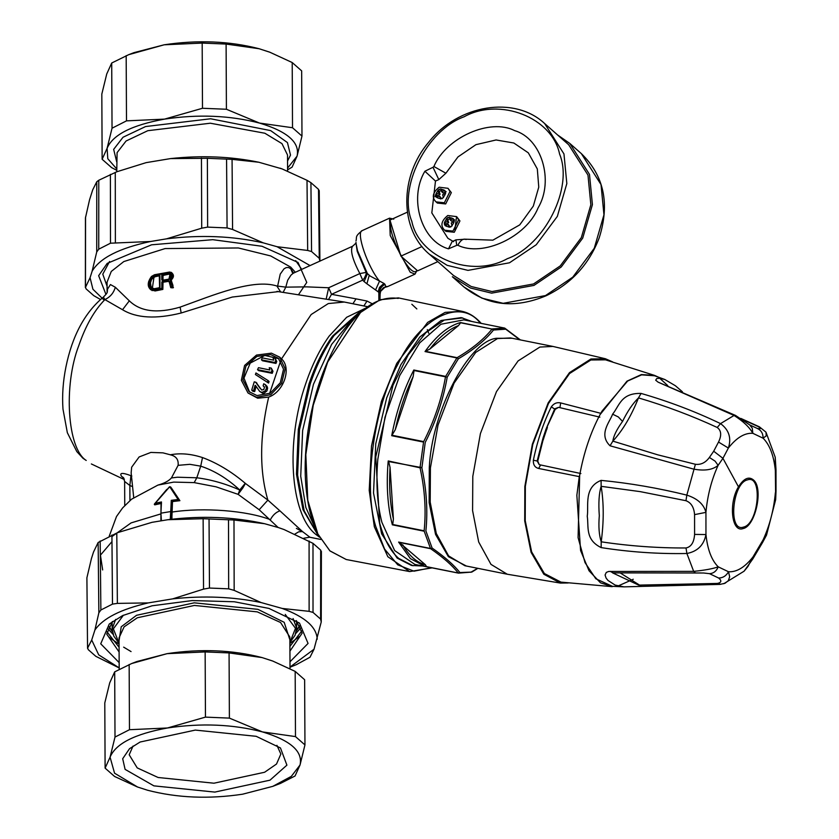 <?xml version="1.0" encoding="UTF-8"?>
<svg xmlns="http://www.w3.org/2000/svg" width="839" height="839" viewBox="0 0 839 839"><rect width="100%" height="100%" fill="white"/><g stroke="black" fill="none" stroke-linecap="round" stroke-linejoin="round"><path stroke-width="1.26" d="M437.811 261.653L417.623 270.84L400.927 256.126L389.957 220.07L407.397 212.141M456.615 216.619L459.94 220.94L454.287 232.256L445.96 231.365L444.639 230.201L452.966 231.092L458.618 219.776L456.615 216.619L447.753 215.518C441.23 220.898 440.192 225.785 444.639 230.201M453.364 218.727L454.245 221.622L451.235 222.996L452.116 225.89L449.096 227.264L448.215 224.359L445.205 225.733L444.324 222.838L447.334 221.465L446.453 218.57L449.473 217.196L450.354 220.091L453.364 218.727M448.215 224.359L449.956 226.866M450.816 218.381L447.795 219.755L448.676 222.65L445.666 224.023L446.065 225.345M445.666 224.023L444.324 222.838M448.676 222.65L447.334 221.465M447.795 219.755L446.453 218.57M454.707 219.902L451.697 221.276L450.354 220.091M448.005 188.303L451.33 192.624L445.666 203.94L437.35 203.048L436.039 201.895L444.355 202.776L450.008 191.46L448.005 188.303L439.154 187.212C432.63 192.582 431.582 197.48 436.039 201.895M444.764 190.411L445.645 193.306L442.625 194.679L443.506 197.574L440.496 198.948L439.615 196.053L436.595 197.427L435.714 194.522L438.734 193.159L437.853 190.254L440.863 188.89L441.744 191.785L444.764 190.411M439.615 196.053L441.356 198.56M442.205 190.065L439.196 191.439L440.076 194.333L437.056 195.707L437.455 197.029M437.056 195.707L435.714 194.522M440.076 194.333L438.734 193.159M439.196 191.439L437.853 190.254M446.107 191.596L443.086 192.97L441.744 191.785M422.017 246.53L400.927 256.126M456.542 216.84L454.874 229.949M533.971 285.407L491.633 293.147L470.364 287.987L452.336 276.723L463.873 286.896L481.901 298.149L503.18 303.319L545.518 295.569L572.775 277.153L594.253 248.292L603.954 214.805L601.028 184.58L581.343 153.61L569.807 143.438L589.492 174.407L592.418 204.643L582.717 238.119L561.228 266.98L533.971 285.407M557.589 134.953L569.807 143.438M433.008 167.286L424.891 171.24C408.436 198.623 421.398 241.254 448.487 248.837L456.741 245.345L455.934 239.849L465.435 239.188L492.86 240.174L519.74 224.873L533.321 206.079L538.764 187.107L537.317 168.954L528.308 152.834L513.835 143.008L496.09 139.966L475.933 144.665L457.979 156.914L445.897 173.222L433.889 166.5L433.008 167.286L438.818 179.609L445.897 173.222M533.531 283.96L492.011 291.553L471.151 286.487L453.469 275.444L429.453 254.28L447.135 265.323L467.994 270.378L509.514 262.785L536.247 244.726L557.327 216.41L566.828 183.584L563.965 153.936L544.658 123.553L568.674 144.728L587.982 175.099L590.845 204.747L581.343 237.584L560.263 265.89L533.531 283.96M435.042 196.819L435.756 194.658M424.891 171.24L435.483 181.056L431.823 212.917L447.879 238.276L453.605 241.684M438.818 179.609L435.483 181.056M448.487 248.837L452.116 241.642L455.934 239.849M393.774 219.136L389.558 218.15L390.219 235.497L410.219 272.203L415.022 274.122L417.046 270.305C414.476 274.374 409.306 269.812 401.503 256.629M400.539 254.867C393.155 240.174 389.757 228.995 390.345 221.318M391.079 219.556L392.621 218.864M743.448 527.102C758.739 524.081 763.029 474.255 747.518 479.877C732.216 482.897 727.927 532.713 743.448 527.102M422.846 566.021L411.509 565.465L397.13 558.071L381.609 533.793L373.523 493.007L375.757 443.768L386.716 397.801L400.853 364.682L419.804 337.026L441.073 320.488L461.177 317.614L471.843 321.473M152.362 288.165L153.946 277.384L155.414 276.639L155.005 276.283L159.295 275.402L159.641 287.662L153.61 288.868M158.98 274.542L159.913 275.307L159.976 287.326L159.053 288.459L152.96 289.256C148.314 286.047 148.293 281.736 152.897 276.325L158.98 274.542L159.693 275.758L155.414 276.639M170.16 274.605L168.723 274.206L163.091 275.444L162.745 280.646L168.891 279.523C171.922 276.922 171.911 274.752 168.859 273L162.714 273.85L161.78 274.961L161.801 279.869L162.745 280.646L168.912 279.209L169.981 274.426L168.324 273.85L168.073 272.979M153.474 288.815L151.02 286.498L150.464 282.827L151.586 279.429L155.005 276.283L154.67 275.433M168.723 274.206L162.997 274.71L163.018 280.247M152.897 276.325L153.946 277.384M163.395 275.066L162.714 273.85M151.618 276.461L154.659 274.783L171.062 272.266C173.631 274.269 173.652 276.639 171.114 279.366L173.159 287.84L170.737 287.63L169.551 281.201L167.485 280.195L162.745 280.96L161.812 282.082L161.843 288.249L154.397 289.738L151.681 289.465C147.559 286.225 147.538 281.967 151.618 276.702L154.324 275.192L170.495 272.612C172.708 274.322 172.719 276.335 170.537 278.653L170.223 279.932L172.058 286.665L170.936 286.812L170.737 287.63L169.216 281.799L167.485 280.195M173.453 287.358L172.058 286.665L172.74 287.462L173.044 286.99L172.572 285.166L171.722 285.061M169.604 282.135L167.737 281.065L163.028 281.831L162.85 289.413L161.843 288.249L162.441 289.056L154.733 290.598L154.397 289.738M253.651 390.502L254.993 385.51L256.073 386.464L254.731 391.456L251.763 389.957L254.248 381.829L255.979 382.364L261.674 390.02L263.803 389.527L264.474 387.188L263.121 385.825L264.159 386.737M259.891 391.593L261.946 392.348L265.124 390.974L266.571 388.1L265.344 384.661L267.075 386.391L267.61 388.09L266.928 390.911L264.233 393.051L262.607 393.25L259.629 391.341L255.434 385.384M265.344 384.661L263.719 383.769L263.121 385.825L264.358 386.831M255.591 382.102L260.289 388.583M254.731 391.456L253.084 391.352L251.763 389.957M267.568 382.164L268.06 380.56L255.937 372.956L255.413 374.53L268.585 383.066L255.413 374.53M271.217 372.411L257.542 369.674L258.464 367.681L269.896 369.978L269.235 367.702L271.28 368.111L271.941 370.387L271.217 372.411L272.235 373.313L272.969 371.278L271.941 370.387M273.105 357.959L273.692 360.162L262.25 357.865L261.443 359.826L274.93 362.521L275.737 360.571L275.15 358.368L273.105 357.959M168.136 281.422L163.437 282.187L162.745 280.96M169.163 281.694L170.737 287.63M173.002 285.543L171.009 279.786L170.223 279.932M171.429 280.153L170.537 278.653M151.523 276.555L148.629 281.589L148.639 286.529L150.915 289.833L155.142 290.955L150.475 289.445C147.182 286.256 147.528 281.914 151.502 276.44L154.512 274.741L169.635 272.025L172.005 272.958M268.585 383.066L269.078 381.462L268.06 380.56M272.969 371.278L271.28 368.111M272.235 373.313L258.632 370.628L257.542 369.674M261.443 359.826L262.544 360.791L275.958 363.423L274.93 362.521M275.958 363.423L276.765 361.473L275.737 360.571M275.15 358.368L276.765 361.473M171.838 519.215L172.498 501.575L179.892 500.684L171.303 487.826L169.709 486.735L178.109 499.478L179.536 500.369L172.152 501.261L171.282 500.338L170.726 511.549L160.92 513.174L161.392 520.778M169.709 486.735L154.313 504.344L155.163 503.274L161.466 501.963L160.92 513.174M352.904 303.76L356.03 298.852L331.52 294.321L328.657 287.756L359.826 273.577C352.506 259.429 350.062 250.326 352.506 246.267L352.569 246.236C355.474 243.771 356.596 242.523 355.935 242.471L357.215 251.291L366.108 272.413L359.826 273.577L362.689 280.142L364.367 278.149L366.161 274.091L366.108 272.413L370.198 276.083L383.958 283.425L379.49 287.389L378.158 291.825L366.916 283.802L369.191 275.381M173.159 287.84L170.999 287.725M171.534 279.733C174.072 277.017 174.061 274.657 171.471 272.633M162.85 289.413L155.142 290.955M292.947 273.462L290.976 275.129L287.672 280.247L285.795 287.137L276.88 285.994C252.759 278.485 213.809 294.971 180.123 307.126C157.365 313.734 140.428 311.636 129.321 300.834L115.321 287.242C113.705 292.926 110.234 297.037 104.875 299.586L122.525 309.727C136.474 318.191 156.023 319.281 181.172 312.999L232.256 297.058L278.569 291.605M294.332 272.738L292.937 273.451M277.646 286.015L280.226 274.122L283.991 268.847L286.235 267.589L288.532 267.505L290.703 268.69L292.465 272.78L293.933 272.895M249.603 392.096L243.96 378.095L250.221 363.109L264.788 355.432L278.873 358.735M170.841 487.207L169.803 487.386L170.841 487.207M161.078 502.991L160.91 520.862M154.313 504.344L154.754 504.847L161.508 503.39M107.182 292.234L107.549 289.077L110.433 284.557L115.321 287.242M107.549 289.077L107.298 291.857C107.392 292.706 106.081 294.447 103.365 297.079L103.302 297.163M104.875 299.617L103.396 297.09C84.77 312.569 72.28 335.841 65.935 366.916C63.009 381.42 62.023 395.473 62.977 409.065L67.34 432.693L76.81 451.581L82.988 458.283L86.218 460.454C67.382 448.687 63.282 385.573 78.761 345.689C85.588 325.773 94.293 310.409 104.885 299.617L104.875 299.617M280.562 291.846L276.88 285.994M283.257 292.171L285.795 287.148L306.675 286.865L328.657 287.756L326.182 299.135M380.182 293.797L380.602 291.374L385.657 286.498L387.66 286.56L384.86 287.368L385.667 286.581L385.007 284.348C381.462 286.214 379.627 289.109 379.501 293.01L378.158 291.825M355.914 242.744L357.508 250.651L367.451 273.724L364.126 281.61L362.689 280.142L331.52 294.321L328.773 299.083M293.556 272.99L290.703 268.69M270.766 354.624L278.391 358.295L283.53 369.191L280.299 382.762L270.168 393.218L256.975 395.568L249.026 391.614L242.891 379.836L245.921 366.077L256.933 356.418L270.766 354.624M245.24 483.295L239.755 489.976L238.119 494.349L216.032 486.819L194.208 482.614L196.808 477.779C211.145 479.604 225.46 483.673 239.755 489.997C227.306 478.534 214.302 470.595 200.72 466.159L196.808 477.779L177.438 477.223L171.439 477.936C168.744 480.978 164.234 483.369 157.91 485.099L131.576 499.195L122.63 507.91L116.506 516.509L109.217 536.215M194.208 482.614L173.746 482.1L157.91 485.099M245.387 483.39L245.25 483.285C231.449 471.612 217.196 463.034 202.503 457.559L200.72 466.159L189.876 464.324L178.099 465.341C178.717 459.646 176.138 456.143 170.348 454.822M171.439 477.936L178.099 465.341M130.926 475.692L129.856 485.487L124.633 481.481L124.749 505.539M364.126 281.61L366.916 283.802M355.977 241.024C357.141 236.839 354.488 236.724 362.207 230.599L362.186 230.61C355.684 232.046 367.86 267.463 379.543 281.107L375.568 289.927M379.973 299.743L380.14 293.965M380.602 291.374L380.581 291.427C382.511 288.354 383.937 287.001 384.86 287.368M271.427 353.156L279.628 357.11L285.124 368.803L281.621 383.413L270.766 394.697L256.577 397.267L248.008 392.988L241.359 380.277L244.6 365.447L256.503 355.075L271.427 353.156M242.964 487.753L238.119 494.349L259.167 509.745L278.139 527.5M133.705 497.537L131.146 472.892L131.65 467.218L139.117 456.961L150.842 452.431L162.965 452.861L170.359 454.79M202.493 457.57C190.998 453.826 180.28 452.903 170.338 454.801M244.621 484.869L242.964 487.742M248.008 392.988L257.646 398.2L268.669 397.099C259.587 436.479 259.314 470.805 267.872 500.096L245.376 483.421L244.621 484.858M268.669 397.099C283.897 391.698 291.815 368.153 281.547 358.861L279.628 357.11M131.828 476.038L130.936 475.671C122.316 472.472 119.19 472.703 121.571 476.353L123.669 477.978M123.364 477.559L121.561 476.374M356.03 298.852L367 301.054L363.874 305.962M367.01 301.044L372.002 303.655M385.007 284.348L384.482 283.907C380.916 285.763 379.029 288.616 378.829 292.454L378.871 300.184M124.046 478.534L122.809 477.496M303.057 532.031L296.387 528.381M172.005 512.063C203.636 507.217 246.771 510.563 270.41 519.698C272.717 515.209 275.895 512.251 279.922 510.836L302.533 531.58L309.654 537.023M267.882 500.117L279.922 510.836M309.675 537.222L303.791 538.229M398.661 297.96L380.119 299.691L360.592 312.402L327.713 361.997L313.241 405.216L305.826 454.591L307.777 500.296L317.834 533.94L329.989 550.95L346.234 559.519L329.874 550.835L317.824 533.94L307.766 500.296L305.816 454.581L313.23 405.216L327.703 361.997L360.434 312.548L379.868 299.785L398.368 297.897L461.828 311.269L445.163 312.37L427.628 322.417L396.742 363.413L381.42 401.346L371.488 446.128L369.212 490.333L374.33 526.745L387.849 556.739L409.673 571.579L432.211 567.856M411.823 304.263L416.836 308.93M413.05 565.769L398.672 558.386C390.429 551.171 384.094 539.425 379.668 523.148L375.746 456.888L392.977 385.29L408.153 355.044L425.908 332.622L444.303 320.068L462.719 317.929M471.822 572.072L458.514 573.131L425.195 566.493L410.397 558.648L398.619 542.078L430.47 548.454L424.209 531.213L392.358 524.826C387.587 506.494 386.181 485.372 388.163 461.46L420.066 467.323L423.559 442.08L391.708 435.703L395.284 429.673L413.145 376.585L414.057 370.523L447.197 377.162L458.325 358.83C473.469 349.873 485.194 340.267 493.5 330.021L505.76 329.182L519.761 339.785M391.708 435.703C396.365 411.414 403.737 389.516 413.816 370.009L445.666 376.396L456.877 357.938L425.027 351.562L429.893 349.014L458.514 325.563L460.611 322.763L492.042 329.066L493.5 330.021L492.283 328.93L504.638 328.08L505.76 329.182L504.847 328.185M425.027 351.562C436.427 335.694 448.225 326.025 460.433 322.543L460.611 322.763M475.619 322.26L504.638 328.08L505.76 329.182M426.6 566.734L425.373 564.731L399.207 542.393L430.638 548.696L432.106 548.045L425.887 530.919C427.9 510.615 426.558 489.63 421.87 467.984L425.237 442.394C435.965 421.325 443.286 399.574 447.197 377.162L445.488 376.816C441.65 399.102 434.382 420.696 423.685 441.608L392.253 435.305M398.619 542.078L399.207 542.393M458.514 573.131L414.844 564.416L394.634 550.562L381.902 522.351C377.204 504.103 375.841 483.107 377.812 459.394L384.996 417.214L399.71 375.547L419.752 342.826L440.968 324.232L463.841 319.869L474.192 321.945M388.216 460.947L420.056 467.795L421.765 467.47L420.066 467.323L420.161 468.298C424.87 489.787 426.191 510.626 424.146 530.804L392.715 524.501L393.407 519.026L390.051 467.396L388.625 461.492M460.433 322.543L492.042 329.066C483.83 339.292 472.179 348.825 457.108 357.676L458.325 358.83L457.108 357.676L425.677 351.384M477.695 568.297L471.046 572.135L459.887 572.534C454.035 565.098 444.775 556.939 432.106 548.045L430.638 548.696C443.265 557.484 452.462 565.591 458.241 573.016L459.887 572.534L458.451 573.121M511.905 338.253L496.405 338.295C468.466 341.179 431.561 412.348 429.295 467.69L429.138 502.613L435.556 534.412L448.383 556.677L466.274 565.968M430.407 467.9L430.197 502.131L436.29 533.489L448.592 555.89L464.9 565.738L507.28 574.233L490.983 564.385L478.681 541.984L472.588 510.626L472.797 476.395L480.411 433.574L496.489 391.603L518.093 360.927L539.876 347.063L552.932 346.434L510.542 337.939L497.485 338.568L475.703 352.432L454.098 383.108L438.021 425.079L430.407 467.9M547.406 427.303L542.854 440.821L542.948 438.294L546.063 429.033L555.177 409.369L558.543 407.345L599.875 417.151M537.757 461.125L539.246 464.67L537.159 460.999L537.757 461.125L542.854 440.821M539.246 464.67L580.892 473.542M718.656 578.04L709.5 573.666L703.638 573.006L612.617 572.88L638.678 585.119L717.387 583.43C721.488 582.549 721.907 580.756 718.656 578.04C722.987 577.914 726.27 575.816 728.493 571.747L718.226 566.839C712.888 568.758 704.697 570.268 693.675 571.359L608.674 571.453L606.293 572.418L605.076 575.03L606.094 578.081L608.034 580.483L615.144 585.077L623.975 586.86L720.03 584.384L725.011 583.273L728.336 580.661L729.668 576.771L728.493 571.747C736.652 572.271 744.801 567.353 752.95 556.991L747.969 566.44L744.078 571.202L752.824 558.921L752.95 556.991L763.196 539.708L762.578 542.476L752.824 558.921M709.5 573.666C713.549 573.404 716.454 571.139 718.226 566.839C711.619 560.316 707.529 549.555 705.956 534.548L705.935 512.367C703.858 504.302 697.482 498.555 686.826 495.115C658.206 488.057 629.617 483.138 601.091 480.38C583.462 487.417 588.915 505.938 587.248 516.289C588.915 526.263 584.773 539.634 601.154 547.594C629.69 552.072 658.269 554.044 686.889 553.499C697.545 551.422 703.9 545.109 705.956 534.548L694.587 534.412L694.566 514.632L705.935 512.367C707.476 495.482 711.535 479.803 718.121 465.33L722.935 458.325L728.367 448.047C731.629 438.063 729.018 429.914 720.533 423.611C695.206 411.467 668.725 401.409 641.09 393.428C621.007 392.883 619.465 405.719 612.606 414.183C609.838 421.986 598.249 434.371 610.047 445.792L693.57 469.095C704.592 471.109 712.783 469.85 718.121 465.33L715.08 461.135L709.385 457.454L713.706 451.225L722.935 458.325L738.477 486.84C728.378 503.117 731.639 532.964 743.05 528.58C755.184 526.504 763.563 489.221 753.894 480.328C749.08 475.986 743.941 478.157 738.477 486.84M713.706 451.225L718.52 442.048L728.367 448.047C736.516 437.685 744.665 432.767 752.814 433.302L763.091 438.199L766.238 435.84L765.976 432.158L759.4 426.831L740.795 418.399M682.411 391.771L675.353 385.72L664.75 379.469L659.611 378.284L656.769 378.515L655.689 380.193L658.049 382.123L735.488 415.41L749.709 424.922L757.397 428.488C761.214 430.323 763.112 433.553 763.091 438.199C769.688 444.722 773.778 455.483 775.351 470.49L775.215 457.224L775.991 469.662L775.351 470.49L775.656 499.719M775.991 469.662L776.023 491.014L775.383 492.671C773.841 509.556 769.772 525.235 763.196 539.708L766.51 535.146L762.578 542.476M749.709 424.922L752.289 428.194L752.814 433.302C749.542 427.261 743.281 421.314 734.062 415.452L736.17 416.05M717.387 583.43L720.701 584.269M700.985 572.964L695.437 572.985M695.51 572.974L693.675 571.359L686.889 553.499L686.008 547.972C691.189 546.892 694.042 542.372 694.587 534.412M694.566 514.632C694.01 507.322 691.137 502.676 685.966 500.715L640.293 491.644L601.144 486.326C598.983 493.416 598.375 503.201 599.308 515.681C598.417 526.368 599.046 535.083 601.206 541.816L601.154 547.594M685.966 500.715L686.826 495.115L695.405 464.282C700.911 464.963 705.568 462.688 709.385 457.454M757.397 428.488C761.183 429.138 761.403 428.477 758.037 426.495L759.389 426.831M718.52 442.048C721.76 435.389 721.33 430.533 717.23 427.481C691.965 415.787 665.715 405.929 638.489 397.896C632.69 403.643 627.383 411.477 622.548 421.419C616.78 429.379 613.55 435.944 612.858 441.125L610.047 445.792M717.23 427.481L720.533 423.611L734.062 415.452L659.066 382.584M620.189 572.911L641.29 586.199M612.994 572.848L610.173 571.338M686.008 547.972C657.682 548.098 629.407 546.042 601.206 541.816C603.912 521.659 603.891 503.159 601.144 486.326L601.091 480.38M734.985 498.418L733.999 498.188M695.405 464.282L657.713 454.822L612.858 441.125C622.758 430.344 631.295 415.945 638.489 397.896L641.09 393.428M612.533 361.85L605.412 358.746L590.939 358.987L569.471 372.652L548.192 402.867L532.356 444.23L524.847 486.421L524.711 520.935L531.097 552.345L543.819 574.233L560.462 583.084L568.223 582.958M623.975 586.86L612.418 586.325L595.826 578.774L585.014 562.602L578.081 537.61L579.686 475.157C583.808 452.63 590.593 432.452 600.053 414.634L602.003 411.12L627.645 381.021L641.625 374.855L654.609 375.778L664.75 379.469M633.267 579.256L617.955 586.01M659.737 378.295L667.771 385.604M543.473 439.248L542.728 439.143L537.159 460.999L533.363 460.223C537.38 440.706 543.368 422.919 551.317 406.863C553.75 403.444 556.876 402.122 560.693 402.93L559.938 407.471M579.686 475.157L579.267 476.625L538.638 468.466L540.515 465.184M658.489 377.172L654.588 375.411L641.363 374.582L626.985 381.158L600.053 414.634M654.588 375.411L605.506 359.837L590.855 359.994L569.576 373.533L548.486 403.475L532.786 444.471L525.35 486.284L525.224 520.641L531.632 551.863L544.364 573.519L560.966 582.119L612.26 586.66L600.483 582.811L589.03 570.761L580.578 550.51L576.854 495.304L579.267 476.625M546.965 428.876L546.388 428.247L554.715 408.834L558.543 407.345M546.776 429.463L546.063 429.033M543.693 438.65L542.948 438.294M538.638 468.466C534.873 467.512 533.111 464.764 533.363 460.223M108.86 626.345L112.321 631.159M296.513 630.267L299.932 625.412M272.486 660.964L262.104 657.587C232.466 649.921 200.804 648.61 167.129 653.654L131.671 663.534L114.691 671.861L115.006 737.062L110.077 757.156L114.555 773.191L137.565 787.013L147.643 790.265C177.281 797.931 208.942 799.252 242.618 794.197L272.79 786.353L291.332 776.358L300.026 765.021L295.055 775.991L280.593 783.343L272.79 786.353M229.068 652.92L229.393 718.111L262.46 731.912C290.546 740.376 303.068 751.408 300.026 765.021L304.956 744.927L304.63 679.726L295.171 671.389L272.843 661.09L262.104 657.587L229.068 652.92L205.146 651.924L167.129 653.654L136.956 661.51L131.671 663.534M129.154 664.509L129.468 729.71L167.485 727.979C134.817 733.926 115.688 743.648 110.077 757.156L105.106 768.125L104.791 702.925L109.72 682.831L114.691 671.861M129.468 729.71L115.006 737.062M105.106 768.125L114.576 776.463L137.26 786.898M133.044 746.039L129.185 754.764L137.208 767.884L158.099 777.491L213.966 783.207L264.6 772.258L276.524 764.025L280.855 754.03L276.922 745.336M270.001 780.165L286.907 765.147L280.457 747.958L256.21 736.317L195.309 730.087L140.113 742.022L129.531 748.692L122.693 758.729L125.095 769.373L153.894 785.86L214.805 792.089L270.001 780.165M304.956 744.927L295.485 736.59L262.46 731.912C232.833 724.246 201.171 722.935 167.485 727.979L205.461 717.125L229.393 718.111M295.171 671.389L295.485 736.59M205.146 651.924L205.461 717.125M283.865 529.482L278.454 527.584L284.159 529.587L312.989 543.336L313.02 612.418L309.119 611.337L282.261 608.453L261.034 602.528L234.165 590.383L228.669 588.842L209.467 588.045L203.541 589.114L172.698 598.868L148.293 602.905L117.376 603.388L112.489 604.111L100.879 610.005L98.866 612.795L94.891 630.047L91.713 640.021L87.644 648.023L88.252 649.648L95.845 656.339L119.18 667.938M312.989 543.336L320.676 550.111L321.295 551.747M313.02 612.418L320.613 619.109L321.232 622.014L321.389 551.422M321.232 622.014L314.027 649.229L310.011 657.231L296.387 664.645L290.011 667.215M87.55 648.358L86.899 577.788L87.55 648.358M151.964 522.34L118.289 532.44L151.964 522.34L167.884 519.708L203.132 518.722L233.987 520.002L234.165 590.383M278.454 527.584L264.61 523.714L233.987 520.002M118.289 532.44L116.789 533.027L117.376 603.388M86.899 577.788L91.43 558.564L93.507 552.052L98.142 542.497L116.789 533.027M264.61 523.714C234.123 516.876 201.884 515.534 167.884 519.708M111.975 541.606L100.439 555.145L102.652 569.943M296.45 630.729L300.11 625.726M108.682 626.66L112.395 631.631M289.906 646.408L301.935 630.781M106.91 631.736L119.086 647.247M289.937 651.158L302.145 633.151L296.24 620.587M112.499 621.489L106.721 634.106L119.107 651.987M289.979 661.793L308.06 643.429L299.502 623.083L268.941 608.411L234.28 601.762L192.173 600.567L152.09 605.789L122.609 615.595L109.269 624.006L100.722 643.807L119.159 662.621M290.011 667.047L314.027 649.229M91.713 640.021L98.708 654.85L119.18 667.875M148.293 602.905C120.795 609.24 102.998 618.291 94.891 630.047M261.034 602.528C233.043 596.749 203.594 595.522 172.698 598.868M317.205 639.255C316.712 627.142 305.06 616.875 282.261 608.453M116.747 168.943L107.791 158.728L107.109 148.304C112.709 134.796 131.849 125.074 164.517 119.128L202.493 108.273L226.415 109.259L226.1 44.058L259.125 48.735L269.518 52.102M116.757 170.317L111.608 167.611L102.138 159.274L107.109 148.304L112.038 128.21L126.5 120.858L164.517 119.128C198.203 114.083 229.855 115.394 259.492 123.06L226.415 109.259M292.517 127.738L259.492 123.06C287.567 131.524 300.089 142.557 297.058 156.169L301.977 136.075L301.662 70.875L292.203 62.537L292.517 127.738L301.977 136.075M287.578 168.104L297.058 156.169L292.087 167.139L287.588 169.824M202.493 108.273L202.178 43.072L226.1 44.058M202.178 43.072L164.15 44.803C197.836 39.748 229.498 41.069 259.125 48.735L269.875 52.238L292.203 62.537M128.703 54.671L133.978 52.647L164.15 44.803L128.703 54.671L111.713 63.009L106.742 73.979L101.823 94.073L102.138 159.274M126.5 120.858L126.175 55.657M112.038 128.21L111.713 63.009M85.452 217.899L89.563 199.745L92.741 189.771L96.768 181.769L98.782 180.249L116.831 171.764L146.143 162.64L170.548 158.592L207.369 158.288L232.067 159.358L258.884 162.252L282.072 168.901L307.011 180.301L310.923 182.661L318.516 189.352L319.124 190.977M100.428 299.46L93.79 295.664L86.092 288.889L85.484 287.253L85.547 216.986M85.442 217.899L85.379 287.578L90.067 277.699L92.133 271.196L96.726 251.962L96.768 181.769M319.879 261.212L319.26 258.318L311.563 251.543L307.672 250.452L307.011 180.301M307.672 250.452L277.08 246.718L263.236 242.849L232.571 229.467L227.075 227.925L207.632 227.117L201.717 228.187L166.521 238.842L150.601 241.485L110.496 243.205L98.74 249.183L96.726 251.962M319.229 190.642L319.9 261.107M166.521 238.842C200.511 234.679 232.749 236.011 263.236 242.849M277.08 246.718L310.052 265.585M104.256 300.257L92.919 289.235L90.067 277.699M92.133 271.196C99.904 258.013 119.39 248.113 150.601 241.485M105.966 294.458L98.645 275.695L107.193 263.394L151.576 244.799L212.77 239.681L262.03 246.267L298.055 262.46L306.759 282.439L298.799 294.237M280.111 168.188L281.956 168.859M170.548 158.592C201.444 155.257 230.893 156.474 258.884 162.252M116.831 171.764L146.143 162.64M450.742 227.012C443.349 226.74 442.384 223.552 447.827 217.448C455.22 217.721 456.185 220.898 450.742 227.012M442.132 198.696C434.749 198.434 433.773 195.246 439.227 189.142C446.61 189.404 447.586 192.592 442.132 198.696M466.065 239.524C463.359 238.255 460.621 240.153 457.832 245.24C482.498 257.416 526.42 236.986 538.082 207.904C554.327 180.595 541.47 138.299 514.58 130.611C490.207 117.921 446.054 137.565 433.889 166.5M507.291 258.716C471.696 278.517 419.196 257.972 411.823 221.349C397.833 187.737 426.611 130.223 464.135 116.768C499.729 96.957 552.23 117.502 559.603 154.124C573.593 187.737 544.815 245.25 507.291 258.716M456.741 245.345L457.832 245.24M480.411 323.225L480.223 323.025C460.296 297.394 419.857 317.624 397.917 364.189C373.995 406.768 363.077 486.4 375.683 526.263L384.566 549.063L397.738 564.836L413.994 571.181L431.424 567.699M427.313 329.612L428.729 333.23M169.279 274.227L168.859 273M161.78 274.961L163.091 275.444M162.714 279.995L161.801 279.869M169.216 281.799L169.551 281.201L169.216 281.799M171.062 272.266L170.495 272.612L171.806 272.769M152.121 290.64L151.681 289.465M162.451 289.056L162.724 282.208L161.812 282.082M295.664 260.593L301.725 269.371M107.067 286.225L102.788 274.175L109.563 261.495M254.49 391.635L253.409 390.67M170.453 486.861L169.405 487.04L170.453 486.861L179.357 500.191M172.079 501.166L171.586 511.696L170.726 511.549L170.265 519.404M171.282 500.338L178.109 499.478M352.516 246.267L293.944 272.916M295.359 272.266L290.693 267.106L270.682 255.937L238.36 247.966L165.147 248.564L123.815 261.558L111.262 271.448L107.056 282.145L107.098 292.444M280.677 360.843L269.571 393.543M171.586 511.696L171.617 517.327L170.757 517.191M172.037 517.694L171.617 517.327L171.282 519.278M166.783 489.399L154.911 503.473M161.151 503.085L154.397 504.533M383.958 283.425L384.482 283.907M129.93 500.568L129.856 485.487L132.572 486.61M129.321 300.834L122.525 309.727M181.172 312.999L180.123 307.126M111.933 536.582L131.104 522.896L160.92 513.898M259.167 509.745L267.872 500.128M367.482 306.675L344.326 302.04L328.301 303.561L311.164 314.531L281.547 358.861M86.218 460.454L82.988 458.283M295.003 534.034L298.642 531.842L302.533 531.58M319.533 537.201L315.516 534.16C290.105 513.751 285.407 441.503 305.732 383.633C312.024 365.049 319.816 349.234 329.098 336.187L346.664 317.278L365.405 308.259M308.983 383.968L298.327 429.421L296.471 474.255L302.984 509.693L318.023 535.251L304.179 510.825L297.604 475.052L299.481 429.788L310.231 383.916C316.649 364.986 324.578 348.867 334.037 335.569L363.256 309.476L361.515 310.22L332.569 336.072C323.204 349.244 315.338 365.217 308.983 383.968M316.492 531.118L305.847 507.48L300.729 476.258L302.627 430.575L313.471 384.262L331.625 344.399L354.31 317.027L360.267 312.706M395.284 429.673C399.448 410.397 405.405 392.704 413.145 376.585M429.893 349.014C439.175 337.121 448.708 329.297 458.514 325.563M425.373 564.731C416.427 562.277 408.887 555.638 402.762 544.805M458.241 573.016L426.81 566.713M393.407 519.026C390.03 503.662 388.908 486.463 390.051 467.396M470.805 572.271L472.158 571.695M758.037 426.495L742.232 419.364M622.548 421.419L618.333 416.962L612.606 414.183M560.693 402.93L600.588 413.27M551.317 406.863L555.177 409.369M115.635 619.402L112.164 628.967L112.122 621.888M285.25 614.41L295.496 628.306L289.895 642.475L295.066 635.249L296.649 628.075L293.084 618.542M123.438 615.197L113.38 628.831L119.065 643.314L113.81 636.13L112.164 628.967M123.648 647.142L131.062 651.588M289.875 639.769L284.18 622.307L257.909 609.345L194.249 602.832L136.558 615.291L121.225 626.775L119.054 640.608M290.021 668.683L289.864 637.053L280.583 622.507L257.3 611.872L194.386 605.443L137.355 617.766L124.088 626.859L119.033 637.881L119.19 669.176M309.088 540.987L309.119 611.337M320.676 550.111L320.613 619.109M209.047 518.922L209.467 588.045M228.502 519.719L228.669 588.842M203.132 518.722L203.541 589.114M111.923 535.009L112.489 604.111M98.142 542.497L98.866 612.795M100.166 540.977L100.879 610.005M295.758 633.497L301.033 627.666M107.78 628.61L113.108 634.389M289.895 643.398L299.953 636.214M108.934 637.147L119.065 644.226M116.768 171.785L117.082 152.646L126.081 140.994L147.8 130.695L210.327 123.218L264.862 133.233L281.967 143.616L287.515 154.984L287.588 171.062M116.715 161.875L113.664 149.373L123.018 137.25L145.608 126.542L210.631 118.771L270.651 130.601L287.441 142.578L290.504 155.1L287.536 161.046M311.563 251.543L310.923 182.661M110.496 243.205L110.391 174.355M98.74 249.183L98.782 180.249M115.373 242.481L115.268 172.362M319.26 258.318L318.516 189.352M201.717 228.187L201.444 158.089M207.632 227.117L207.369 158.288M232.571 229.467L232.067 159.358M227.075 227.925L226.572 159.085M581.343 153.61C604.049 175.729 610.016 203.804 599.214 237.825C589.156 264.275 571.432 283.603 546.042 295.789C514.8 308.804 487.417 305.847 463.873 286.896M544.658 123.553C514.506 95.331 458.115 104.655 428.75 142.127C399.343 176.368 399.427 229.225 429.453 254.28M159.504 275.444L159.588 287.557L154.921 288.899L152.237 288.06M162.797 280.195L168.817 279.156C170.799 277.793 171.187 276.209 169.981 274.426M255.885 382.248L256.954 383.192M251.857 390.324L252.948 391.289M170.778 487.134L169.478 486.777L154.46 503.956M161.036 502.739L160.889 520.862M387.66 286.56L415.022 274.122M389.558 218.15L362.207 230.599M276.964 291.395L278.454 291.594M123.396 477.59L124.633 481.481M344.326 302.04L277.006 291.427M124.371 479.593L91.357 463.957M320.834 539.456L309.591 537.201M314.803 527.06L310.44 513.751C303.393 485.498 303.393 453.06 310.44 416.448C316.062 388.824 324.871 364.43 336.869 343.266C356.344 310.357 376.805 295.412 398.263 298.401M346.245 559.519L409.673 571.579M481.198 323.382L480.086 322.155C474.664 316.345 468.571 312.716 461.828 311.269M472.839 321.704L504.659 328.08L520.379 339.91M477.884 568.339L471.822 572.062M776.023 491.014L775.656 499.698L766.51 535.146M723.732 583.745L744.078 571.202M775.215 457.224L765.976 432.158M605.412 358.746L552.932 346.434M560.462 583.084L507.28 574.233M296.649 628.075L296.618 620.996M137.565 787.013L136.904 786.762M272.182 660.849L272.843 661.09M283.613 529.388L284.159 529.587M269.214 51.987L269.875 52.238"/></g></svg>
